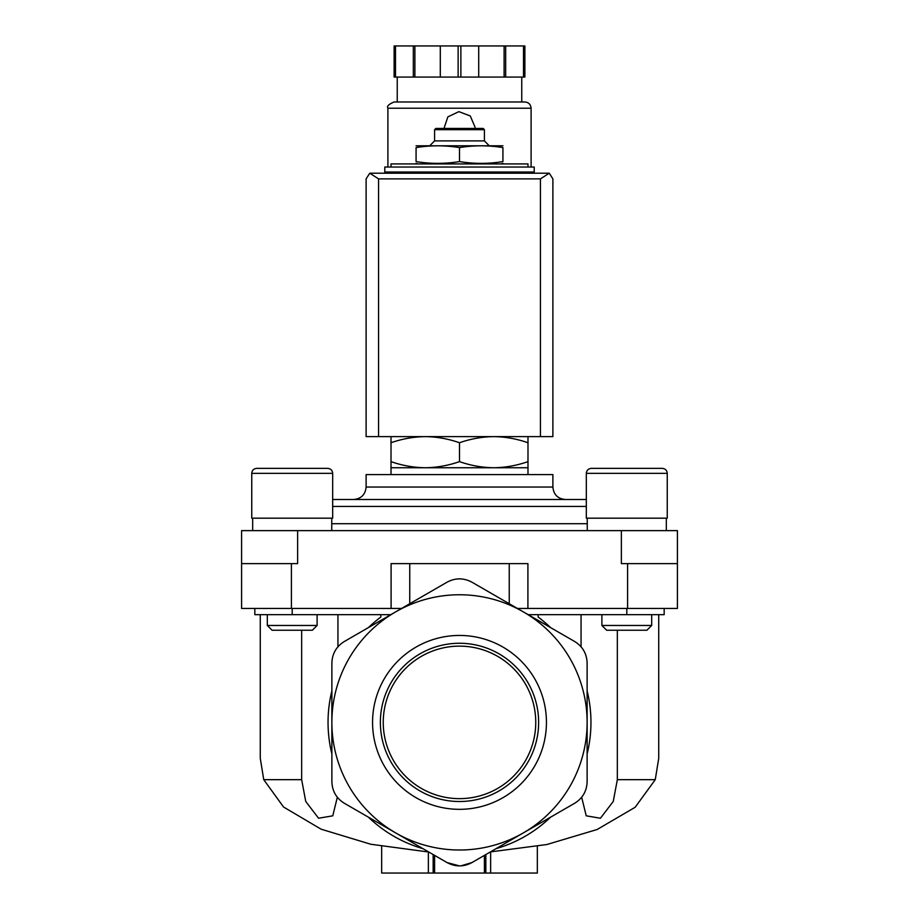 <?xml version="1.0" encoding="UTF-8"?>
<svg xmlns="http://www.w3.org/2000/svg" width="919" height="919" viewBox="0 0 919 919"><rect width="100%" height="100%" fill="white"/><g stroke="black" fill="none" stroke-linecap="round" stroke-linejoin="round"><path stroke-width="1.38" d="M301.662 630.239L301.662 779.668L263.742 779.668L260.272 758.313L260.272 614.673M337.33 797.244L332.77 815.831L318.56 818.232L305.74 801.448L301.662 779.668M263.742 779.668L283.546 807.008L321.087 829.179L370.817 844.251L427.036 851.798M337.939 614.673L337.939 646.792M380.834 614.673L380.834 617.063A131.451 131.451 0 0 0 368.416 627.597M581.061 614.673L581.061 646.792M538.166 614.673L538.166 617.063A131.451 131.451 0 0 1 550.584 627.597M617.338 630.239L617.338 779.668L613.249 801.46L600.429 818.243L586.219 815.819L581.67 797.244M658.728 614.673L658.728 758.313L655.258 779.668L617.338 779.668M490.436 851.902L546.851 844.527L597.143 829.501L635.155 807.273L655.258 779.668M527.988 436.617L527.988 442.74C516.8 438.834 505.393 436.789 493.744 436.617C482.107 436.801 470.689 438.834 459.5 442.74C448.323 438.834 436.904 436.789 425.256 436.617C413.619 436.801 402.2 438.834 391.012 442.74L391.012 436.617M502.923 161.583C502.923 163.95 502.923 163.95 502.923 161.583L502.923 147.591C502.923 145.225 502.923 145.225 502.923 147.591C488.448 145.225 473.974 145.225 459.5 147.591C445.026 145.225 430.551 145.225 416.077 147.591C416.077 145.225 416.077 145.225 416.077 147.591L416.077 161.583C430.551 163.961 445.026 163.961 459.5 161.583C473.974 163.961 488.448 163.961 502.923 161.583M416.077 161.583C416.077 163.95 416.077 163.95 416.077 161.583M527.988 167.04L527.988 163.927L391.012 163.927L391.012 167.04M534.215 167.04L384.785 167.04L384.785 172.025L534.215 172.025L534.215 167.04M459.5 161.583L459.5 147.591M434.595 129.682L484.405 129.682L483.153 128.442L435.847 128.442L434.595 129.682L434.595 140.894L430.241 145.248M484.405 129.682L484.405 140.894L434.595 140.894M502.923 145.799L416.077 145.799M391.012 461.637C402.2 465.542 413.607 467.576 425.256 467.748L391.012 467.748L391.012 442.74M527.988 461.637L527.988 467.748L425.256 467.748C436.893 467.576 448.311 465.531 459.5 461.637C470.677 465.542 482.096 467.576 493.744 467.748C505.381 467.576 516.8 465.531 527.988 461.637L527.988 442.74M459.5 461.637L459.5 442.74M381.672 846.353L381.672 873.05L434.595 873.05L434.595 855.382L434.595 873.05L537.328 873.05L537.328 846.365M484.405 873.05L484.405 855.382L484.405 873.05M434.595 873.05L434.595 855.382L434.595 873.05M587.126 722.38L587.126 781.69C586.816 791.075 582.669 798.266 574.674 803.263L471.952 862.573C463.67 866.996 455.376 866.996 447.048 862.573L344.326 803.263C336.354 798.301 332.207 791.11 331.874 781.69L331.874 722.38A127.626 127.626 0 0 1 523.313 611.859A127.626 127.626 0 0 1 523.313 832.913A127.626 127.626 0 0 1 331.874 722.38L331.874 663.081C332.184 653.696 336.331 646.505 344.326 641.508L447.048 582.198C455.33 577.775 463.624 577.775 471.952 582.198L574.674 641.508C582.646 646.471 586.793 653.662 587.126 663.081L587.126 722.38M443.59 860.575L447.048 862.573L459.523 865.905M460.867 865.87L471.952 862.573L474.801 860.919M496.042 848.662A131.451 131.451 0 0 0 550.584 817.175M587.126 753.879A131.451 131.451 0 0 0 587.126 690.893M372.563 722.38A86.937 86.937 0 0 1 459.5 635.443A86.937 86.937 0 0 1 546.437 722.38A86.937 86.937 0 0 1 459.5 809.329A86.937 86.937 0 0 1 372.563 722.38M331.874 690.893A131.451 131.451 0 0 0 331.874 753.879M368.416 817.175A131.451 131.451 0 0 0 422.958 848.662M528.207 614.673L664.173 614.673L664.173 608.458M254.827 608.458L254.827 614.673L390.793 614.673M401.58 608.458L391.092 608.458L391.092 563.623L509.252 563.623L509.252 603.737M297.63 530.631L297.63 563.623L241.594 563.623L241.594 530.631L621.37 530.631L621.37 563.623L677.406 563.623L677.406 608.458L517.42 608.458M527.908 608.458L527.908 563.623L509.252 563.623M241.594 563.623L241.594 608.458L391.092 608.458M621.37 530.631L677.406 530.631L677.406 563.623M586.322 499.499L332.678 499.499M565.334 499.499L353.666 499.499C361.224 498.764 365.371 494.617 366.118 487.047L552.882 487.047C553.629 494.617 557.776 498.764 565.334 499.499M552.882 487.047L552.882 474.595L366.118 474.595L366.118 487.047M662.277 468.368C665.299 468.667 666.964 470.333 667.251 473.354C666.964 470.333 665.299 468.667 662.277 468.368L591.296 468.368C588.275 468.667 586.621 470.333 586.322 473.354L667.251 473.354L667.251 518.178L586.322 518.178L586.322 473.354C586.621 470.333 588.275 468.667 591.296 468.368L605.299 468.368M651.686 614.673L651.686 625.471L601.888 625.471L601.888 614.673M651.686 625.471L646.919 630.239L606.655 630.239L601.888 625.471M327.704 468.368C330.725 468.667 332.379 470.333 332.678 473.354C332.379 470.333 330.725 468.667 327.704 468.368L256.723 468.368C253.701 468.667 252.036 470.333 251.749 473.354L332.678 473.354L332.678 518.178L251.749 518.178L251.749 473.354C252.036 470.333 253.701 468.667 256.723 468.368L272.035 468.368M277.618 468.368L298.457 468.368M317.112 614.673L317.112 625.471L267.314 625.471L267.314 614.673M317.112 625.471L312.345 630.239L272.081 630.239L267.314 625.471M459.5 798.645A76.266 76.266 0 0 0 525.542 684.253A76.266 76.266 0 0 0 393.458 684.253A76.266 76.266 0 0 0 459.5 798.645M459.5 801.517A79.126 79.126 0 0 0 528.023 682.817A79.126 79.126 0 0 0 390.977 682.817A79.126 79.126 0 0 0 459.5 801.517M549.24 173.209L369.76 173.209L378.559 178.872L378.559 436.617L552.882 436.617L552.882 178.872L549.24 173.209L540.441 178.872L540.441 436.617M369.76 173.209L366.118 178.872L366.118 436.617L378.559 436.617M531.102 172.646L531.102 172.025M531.102 167.04L531.102 108.212C530.722 104.421 528.655 102.354 524.875 101.986L394.125 101.986C388.691 104.238 386.623 106.305 387.898 108.212L531.102 108.212M475.066 127.201L470.275 115.966L458.88 111.647L447.852 116.874L443.992 128.442M395.492 45.95L395.492 77.081L394.125 77.081L394.125 45.95L524.875 45.95L524.875 77.081L523.508 77.081L523.508 45.95M395.492 77.081L460.867 77.081L460.867 45.95M458.133 77.081L458.133 45.95M460.867 77.081L523.508 77.081M521.762 101.986L521.762 77.081M413.332 77.081L413.332 45.95M414.894 77.081L414.894 45.95M440.293 77.081L440.293 45.95M478.707 77.081L478.707 45.95M504.106 77.081L504.106 45.95M505.668 77.081L505.668 45.95M485.841 873.05L485.841 854.555M433.159 873.05L433.159 854.555M626.815 614.673L626.815 608.458M409.748 563.623L409.748 603.737M292.185 614.673L292.185 608.458M627.597 563.623L627.597 608.458M291.403 563.623L291.403 608.458M587.252 523.704L331.748 523.704M586.322 506.426L332.678 506.426M540.441 178.872L378.559 178.872M500.901 163.927L502.923 163.387M418.099 163.927L416.077 163.387M396.617 172.025L396.617 172.646M522.383 172.025L522.383 172.646M484.405 140.894L488.759 145.248M490.631 873.05L490.631 851.89M428.369 873.05L428.369 851.89M391.012 467.748L391.012 474.595M527.988 467.748L527.988 474.595M587.252 518.178L587.252 530.631M666.321 518.178L666.321 530.631M252.679 518.178L252.679 530.631M331.748 518.178L331.748 530.631M387.898 172.646L387.898 172.025M387.898 167.04L387.898 108.212M397.238 101.986L397.238 77.081"/></g></svg>
